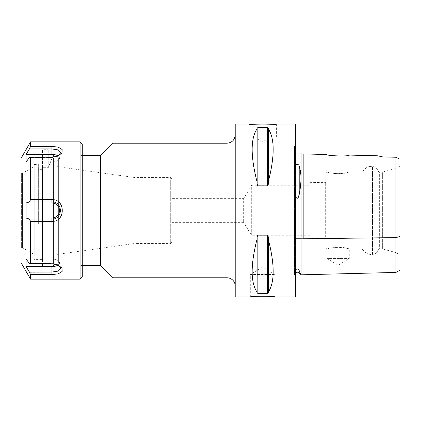 <?xml version="1.0" encoding="UTF-8"?>
<svg xmlns="http://www.w3.org/2000/svg" width="421" height="421" viewBox="0 0 421 421"><rect width="100%" height="100%" fill="white"/><g stroke="black" fill="none" stroke-linecap="round" stroke-linejoin="round"><path stroke-width="0.32" stroke-dasharray="2.1 1.58" d="M82.279 153.697L82.279 267.303L82.279 153.697L81.19 155.586L81.19 265.414L81.19 155.586L82.279 155.586M56.746 261.294L56.746 159.706L56.746 261.294L58.635 263.183L58.635 157.817L58.635 263.183L53.451 263.183L53.451 157.817L53.451 263.183M30.559 157.233L29.438 157.501L51.941 157.501L56.803 156.538L60.587 152.949L58.372 149.939L51.941 148.939L29.438 148.939L30.559 146.376L51.941 146.376L58.245 147.166L62.15 149.502L62.008 152.939L57.956 156.054L51.941 157.233L30.559 157.233L30.559 199.643L51.941 199.643C65.687 198.901 65.708 222.083 51.941 221.357L30.559 221.357L30.559 263.767L51.941 263.767L58.014 264.988L62.05 268.109L62.108 271.503L58.235 273.845L51.941 274.624L30.559 274.624L30.559 279.139M29.438 148.939L26.076 154.412L51.941 154.412A7.552 3.773 0 0 1 59.45 158.575A7.552 3.773 0 0 1 51.941 161.964A7.552 3.773 -0 0 0 59.45 158.575A7.552 3.773 -0 0 0 58.003 155.938M26.076 154.412L26.076 161.964L29.438 157.501L51.941 157.501L51.941 157.233L51.941 161.964L51.941 157.501L57.335 156.296M26.076 161.964L51.941 161.964L26.076 161.964M29.549 272.319L51.941 272.061L58.382 271.066L60.598 268.056L56.856 264.493L51.941 263.499L29.438 263.499L51.941 263.499L57.393 264.741M80.079 279.139L80.079 141.861M30.559 141.861L30.559 146.376M29.438 272.061L26.076 266.588L26.076 259.036L51.941 259.036A7.552 3.773 180 0 1 59.45 262.425A7.552 3.773 180 0 0 51.941 259.036L26.076 259.036L29.438 263.499L30.559 263.767M57.998 265.067A7.552 3.773 180 0 0 59.45 262.425A7.552 3.773 180 0 1 51.941 266.588L26.076 266.588M29.438 201.938L26.076 202.948L26.076 218.052L29.438 219.062L51.941 219.062C63.15 219.662 63.134 201.322 51.941 201.938L29.438 201.938L30.559 199.643M30.559 221.357L29.438 219.062M21.05 262.667L21.05 158.333M26.076 202.948L51.941 202.948A7.552 7.552 0 0 1 59.487 210.5A7.552 7.552 0 0 1 51.941 218.052L26.076 218.052M82.279 144.056L82.279 276.944M21.05 248.253L21.05 172.747L21.05 248.253L21.597 247.706L21.597 173.294L21.597 247.706L22.424 247.706L22.424 173.294L22.424 247.706L34.227 254.521L34.227 166.479L34.227 254.521M21.05 172.747L21.597 173.294L22.424 173.294L34.227 166.479M48.231 167.669L48.231 149.681L48.231 167.669L53.451 154.902L48.231 167.669L42.468 167.669L42.468 149.681L42.468 167.669L48.231 167.669M53.451 154.902L53.451 266.098L53.451 154.902L48.231 149.681L42.468 149.681M42.468 259.578L42.468 169.658L42.468 259.578L34.227 259.578L34.227 223.93L34.227 259.578M34.227 223.93L38.348 223.93L38.348 169.658L38.348 223.93L34.227 223.93L34.227 164.511L34.227 223.93M38.348 223.93L38.348 164.511L38.348 223.93M42.468 167.669L42.468 266.098L42.468 167.669M325.817 238.628L325.817 182.372L325.817 238.628L325.67 182.63L325.67 238.37L309.893 238.37L309.893 182.63L309.893 238.37M309.893 210.5L309.893 185.272L309.893 210.5M276.397 124.011L276.397 136.914L248.937 136.914L276.397 136.914L275.571 137.741L249.764 137.741L275.571 137.741M255.805 137.741L269.529 137.741L255.805 137.741L262.667 141.866L269.529 137.741L255.805 137.741L269.529 137.741M248.937 124.011L248.937 136.914L249.764 137.741M250.311 296.989L250.311 274.476L275.024 274.476L250.311 274.476L262.667 267.051L275.024 274.476L275.024 296.989M172.063 242.075L170.689 243.449L170.689 177.551L170.689 243.449L134.888 243.449L134.888 177.551L134.888 243.449L56.746 254.431L56.746 166.569L134.888 177.551L170.689 177.551L172.063 178.925L172.063 242.075L172.063 178.925M172.063 198.628L172.063 222.372L172.063 198.628L243.659 198.628L243.659 222.372L243.659 198.628L251.684 185.272L251.684 210.5L251.684 185.272L309.893 185.272M56.746 166.569L56.746 254.431M100.672 265.414L100.672 155.586M338.174 173.705C347.709 173.341 353.108 170.815 346.036 172.873C340.184 174.747 328.154 172.847 327.191 172.1L327.191 172.1C328.569 172.768 332.232 173.305 338.174 173.705L346.036 172.873L349.293 172.063L362.06 172.063L365.944 168.179L365.944 252.821L369.827 254.431L369.827 166.569L372.496 166.569L372.496 254.431C375.369 254.226 377.169 252.732 377.89 249.942L379.631 248.937L382.379 248.937L382.379 172.063L395.829 168.458L395.829 252.542L395.829 168.458L399.95 166.079L399.95 254.921L395.829 252.542L382.379 248.937L382.379 172.063L379.631 172.063L379.631 248.937L379.631 172.063L377.89 171.058L377.89 249.942L377.89 171.058A5.489 5.489 0 0 0 372.496 166.569L372.496 254.431L369.827 254.431L369.827 166.569A5.489 5.489 0 0 0 365.944 168.179L365.944 252.821L362.06 248.937L362.06 172.063L362.06 248.937L349.293 248.937L346.036 248.127L338.174 247.295C332.232 247.695 328.569 248.232 327.191 248.9L327.191 172.1L327.191 248.9C328.154 248.153 340.184 246.253 346.036 248.127C353.108 250.185 347.709 247.659 338.174 247.295M325.817 210.5L325.817 173.436L325.817 210.5M251.684 210.5L251.684 235.728L251.684 210.5M349.293 155.086C349.972 156.575 326.343 155.97 327.054 154.523L327.054 172.2L325.817 173.436M325.817 247.564L327.054 248.8L327.054 258.547L338.174 265.23L349.293 258.547L327.054 258.547L349.293 258.547L349.293 248.937M377.648 155.796L382.926 156.959L395.924 157.249L399.95 159.191L399.95 270.182L399.95 236.491L395.924 237.623L395.924 157.249M301.104 153.87L301.104 274.55L301.104 238.818L395.924 237.623L395.924 272.434L395.924 237.623M295.616 143.877L295.616 277.123L295.616 143.877L295.321 144.171L295.321 210.5L295.321 144.171A2.747 2.747 0 0 0 295.616 148.313L295.616 165.585C296.773 162.816 299.457 165.295 299.205 166.311C301.552 173.052 301.552 182.409 299.205 194.386L297.615 198.323C296.452 198.123 295.789 197.249 295.616 195.712L295.616 270.198L296.747 268.993L297.679 268.956M295.616 165.585L295.616 148.313M301.104 153.939L301.104 238.786L301.104 153.939M295.616 270.198L295.616 195.733L295.616 270.198L295.616 238.786L301.104 238.786M295.616 238.786L295.616 195.712M298.61 269.735L299.205 270.798C301.562 275.997 301.562 275.997 299.205 270.798L299.205 272.945M295.616 296.989L295.616 124.011M257.036 236.844L257.036 292.879L257.036 236.844L257.036 292.879L257.863 293.4L267.472 293.4L268.298 292.879L268.298 236.844L268.298 292.09C274.802 282.428 274.802 264.788 268.298 239.186L268.298 292.09M268.298 128.91L268.298 181.814C274.802 156.212 274.802 138.572 268.298 128.91L268.298 184.156L268.298 128.121L267.472 127.6L257.863 127.6L257.036 128.121L257.036 184.156L257.036 128.121L257.036 184.156L257.863 185.84L267.472 185.84L268.093 185.272M268.298 184.156L268.298 181.814M257.036 128.91C250.532 138.572 250.532 156.212 257.036 181.814M268.298 239.186L268.298 236.844L267.472 235.16L257.863 235.16L257.242 235.728M257.036 239.186C250.532 264.788 250.532 282.428 257.036 292.09M113.028 277.771L113.028 143.229M235.213 286.006L235.213 134.994L235.213 286.006M235.213 296.989L235.213 124.011M51.941 154.412L51.941 146.376M51.941 263.499L51.941 259.036L51.941 263.499M51.941 266.588L51.941 274.624M51.941 218.052L51.941 221.357M51.941 202.948L51.941 199.643M303.851 238.786L303.851 153.939M299.205 166.311L299.205 194.386M295.321 210.5L295.321 276.829L295.321 210.5M257.863 127.6L257.863 185.84M267.472 127.6L267.472 185.84M257.863 235.16L257.863 293.4M267.472 235.16L267.472 293.4M226.972 277.771L226.972 143.229M82.279 265.414L81.19 265.414L82.279 267.303M53.451 157.817L58.635 157.817L56.746 159.706M57.956 156.054L56.803 156.538L57.951 156.054M58.014 264.988L56.856 264.493L58.014 264.988M59.45 262.425L60.603 268.056L59.45 262.425M42.468 169.658L38.348 169.658M34.227 164.511L38.348 164.511M42.468 266.098L53.451 266.098M309.893 182.63L325.817 182.372M309.893 235.728L251.684 235.728L243.659 222.372L172.063 222.372M382.926 161.08L399.95 161.08M295.616 272.687L294.516 274.887L295.616 277.123M294.516 146.113L294.516 274.887L294.516 146.113"/><path stroke-width="0.63" d="M30.47 146.582L29.491 148.808M30.559 199.643L29.438 201.938L51.941 201.938C63.15 201.338 63.134 219.678 51.941 219.062L29.438 219.062L30.559 221.357L51.941 221.357C65.687 222.099 65.708 198.917 51.941 199.643L30.559 199.643L30.559 157.233L29.438 157.501L26.076 161.964L26.076 154.412L29.438 148.939L51.941 148.939L58.372 149.939L60.603 152.944L57.335 156.296M30.559 157.233L51.941 157.233L57.951 156.054L62.024 152.934L62.15 149.502L58.256 147.161L51.941 146.376L30.559 146.376L30.559 141.861L80.079 141.861L80.079 279.139L30.559 279.139L30.559 274.624L51.941 274.624L58.235 273.845L62.108 271.503L62.05 268.109L58.014 264.988L51.941 263.767L29.438 263.499L26.076 259.036L26.076 266.588L51.941 266.588A7.552 3.773 180 0 0 57.998 265.067M58.003 155.938A7.552 3.773 -0 0 0 51.941 154.412L26.076 154.412M29.438 219.062L26.076 218.052L51.941 218.052A7.552 7.552 0 0 0 59.487 210.5A7.552 7.552 0 0 0 51.941 202.948L26.076 202.948L29.438 201.938M57.393 264.741L60.598 268.056L58.382 271.066L51.941 272.061L29.438 272.061L30.559 274.624L29.438 272.061L26.076 266.588M30.559 263.767L30.559 221.357M30.559 279.139L21.05 262.667L21.05 158.333L30.559 141.861M26.076 218.052L26.076 202.948M80.079 279.139L82.279 276.944L82.279 144.056L80.079 141.861M248.937 124.011C248.095 125.2 277.239 125.2 276.397 124.011C277.239 125.2 248.095 125.2 248.937 124.011L235.213 124.011L235.213 296.989L250.311 296.989C249.553 296.026 275.781 296.026 275.024 296.989C275.781 296.026 249.553 296.026 250.311 296.989M82.279 155.586L100.672 155.586L100.672 265.414L113.028 277.771L226.972 277.771A8.236 8.236 0 0 1 235.213 286.006M399.95 254.921L399.95 166.079M349.293 155.086C349.972 156.575 326.343 155.97 327.054 154.523L301.104 153.87L301.104 274.55L301.104 238.818L395.924 237.623L395.924 272.434L395.924 157.244L382.926 156.954L377.648 155.796L349.293 155.086M395.924 237.623L399.95 236.491L399.95 159.191L395.924 157.244M295.616 153.939L301.104 153.939M298.031 269.145L298.61 269.735M295.616 238.781L301.104 238.781M295.616 272.687L296.921 272.161L298.152 272.287L299.205 272.945L299.205 270.798C301.562 275.997 301.562 275.997 299.205 270.798C299.194 268.998 296 268.293 295.616 270.198M295.616 195.733C296.11 198.128 296.947 198.812 298.121 197.781L299.205 194.413C301.557 182.451 301.557 173.078 299.205 166.295C299.189 164.164 296 163.574 295.616 165.569M276.397 124.011L295.616 124.011L295.616 296.989L275.024 296.989M268.298 292.09L268.298 292.879L267.472 293.4L257.863 293.4L257.036 292.879L257.036 236.844L257.863 235.16L267.472 235.16L268.298 236.844L268.298 239.186C274.802 264.788 274.802 282.428 268.298 292.09L268.298 239.186M257.036 292.09C250.532 282.428 250.532 264.788 257.036 239.186M268.298 181.814L268.298 184.156L267.472 185.84L257.863 185.84L257.036 184.156L257.036 128.121L257.863 127.6L267.472 127.6L268.298 128.121L268.298 128.91C274.802 138.572 274.802 156.212 268.298 181.814L268.298 128.91M257.036 181.814C250.532 156.212 250.532 138.572 257.036 128.91M268.093 185.272L268.298 184.156M257.242 235.728L257.036 236.844M100.672 155.586L113.028 143.229L113.028 277.771M51.941 154.412L51.941 146.376M51.941 202.948L51.941 199.643M51.941 218.052L51.941 221.357M51.941 266.588L51.941 274.624M303.851 153.939L303.851 238.786M299.205 194.413L299.205 166.295M257.863 293.4L257.863 235.16M267.472 293.4L267.472 235.16M257.863 185.84L257.863 127.6M267.472 185.84L267.472 127.6M113.028 143.229L226.972 143.229L226.972 277.771M82.279 265.414L100.672 265.414M399.95 270.182L395.924 272.434L301.104 274.818M301.104 274.75L299.205 272.945M226.972 143.229C231.976 142.745 234.723 139.998 235.213 134.994"/></g></svg>

